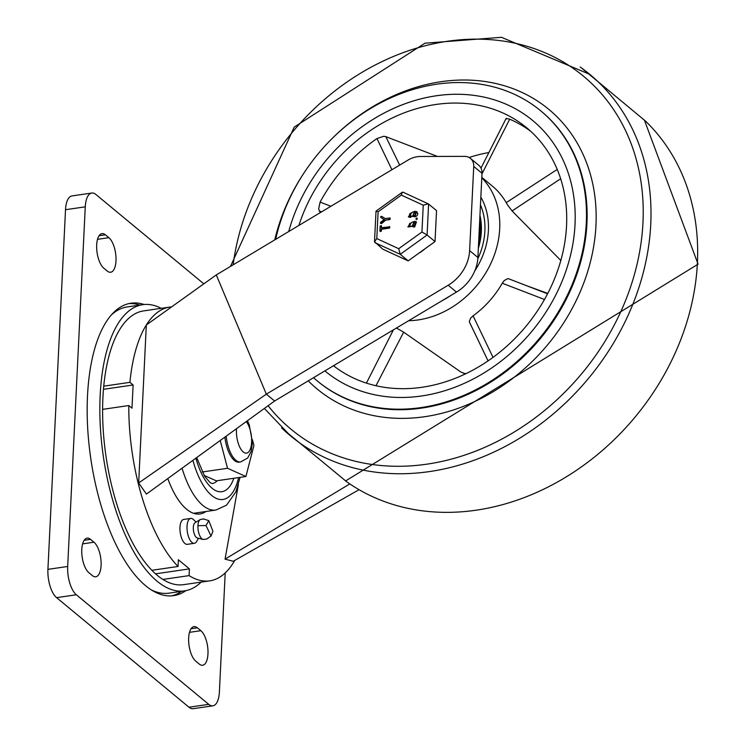<?xml version="1.0" encoding="UTF-8"?>
<svg xmlns="http://www.w3.org/2000/svg" width="746" height="746" viewBox="0 0 746 746"><rect width="100%" height="100%" fill="white"/><g stroke="black" fill="none" stroke-linecap="round" stroke-linejoin="round"><path stroke-width="1.12" d="M91.739 193.037L71.989 195.918A22.007 9.269 81.7 0 0 65.517 209.71L47.921 569.357A22.007 9.269 81.7 0 0 56.584 597.649L188.98 707.227A22.007 9.269 81.7 0 0 193.158 708.7L212.908 705.819A22.007 9.269 -98.3 0 1 208.731 704.345L76.334 594.767A22.007 9.269 -98.3 0 1 67.681 566.475L85.268 206.829A22.007 9.269 -98.3 0 1 91.739 193.037A22.007 9.269 -98.3 0 1 95.917 194.51L203.826 283.825M225.208 572.919L219.38 692.027A22.007 9.269 -98.3 0 1 212.908 705.819M144.146 304.508A147.764 62.216 81.7 0 0 130.97 303.212A147.764 62.216 81.7 0 0 90.76 458.417A147.764 62.216 81.7 0 0 173.678 595.644A147.764 62.216 81.7 0 0 185.931 590.636M139.828 305.095A147.764 62.216 81.7 0 0 128.871 303.603M171.543 595.867A147.764 62.216 81.7 0 0 181.623 591.308M196.692 457.587L204.646 476.237L210.018 482.513L212.097 483.595A42.447 17.867 81.7 0 0 217.282 480.694M197.41 627.824A18.081 7.609 81.7 0 0 193.979 626.612A18.081 7.609 81.7 0 0 188.673 641.7A18.081 7.609 81.7 0 0 195.778 661.18L199.229 664.033A18.081 7.609 81.7 0 0 202.651 665.245A18.081 7.609 81.7 0 0 207.957 650.148A18.081 7.609 81.7 0 0 200.861 630.678L197.41 627.824L191.041 628.757M92.345 575.567A18.081 7.609 81.7 0 0 95.768 576.779A18.081 7.609 81.7 0 0 101.083 561.691A18.081 7.609 81.7 0 0 93.977 542.211L90.527 539.358A18.081 7.609 81.7 0 0 87.105 538.155A18.081 7.609 81.7 0 0 81.79 553.243A18.081 7.609 81.7 0 0 88.895 572.714L92.345 575.567M107.237 271.031A18.081 7.609 81.7 0 0 110.669 272.243A18.081 7.609 81.7 0 0 115.975 257.156A18.081 7.609 81.7 0 0 108.869 237.676L105.419 234.822A18.081 7.609 81.7 0 0 101.997 233.61A18.081 7.609 81.7 0 0 96.691 248.698A18.081 7.609 81.7 0 0 103.787 268.178L107.237 271.031M226.197 436.168A25.15 10.593 81.7 0 0 240.613 461.951L239.205 462.156A25.15 10.593 -98.3 0 1 224.872 437.128M204.115 475.398L216.275 480.844L245.9 476.517L253.929 445.502L252.428 439.776M202.222 471.985L227.539 468.283L245.9 476.517M220.219 440.504L227.539 468.283M212.918 531.245L208.796 520.615L206.017 525.538L211.053 536.02L212.918 531.245M198.483 538.286L196.58 541.531A12.579 5.297 -98.3 0 1 194.352 543.302A12.579 5.297 -98.3 0 1 187.302 531.628A12.579 5.297 -98.3 0 1 190.724 518.414A12.579 5.297 -98.3 0 1 193.102 519.263A12.579 5.297 -98.3 0 1 193.363 519.486L196.114 522.041M200.254 519.552A10.22 4.299 81.7 0 0 200.217 519.57L195.079 522.666A7.861 3.31 81.7 0 0 193.494 530.723A7.861 3.31 81.7 0 0 197.317 537.987L203.126 539.479A10.22 4.299 -98.3 0 1 197.932 525.706A10.22 4.299 81.7 0 1 200.217 519.57L203.434 518.927L208.796 520.615M194.352 543.302L187.302 544.338A12.579 5.297 -98.3 0 1 180.243 532.653A12.579 5.297 -98.3 0 1 183.665 519.449L190.724 518.414M167.794 478.578A70.739 29.784 81.7 0 0 200.003 513.957A70.739 29.784 81.7 0 0 205.961 511.495M234.757 560.414A138.336 58.244 -98.3 0 1 209.775 580.845A138.336 58.244 -98.3 0 1 189.083 575.614L189.409 568.89L155.55 573.833M162.908 579.437L189.083 575.614M225.059 559.164L233.256 561.272L359.04 489.712M238.412 484.508L225.05 559.146L349.79 483.921M103.75 386.167L129.925 382.344L133.114 384.983L103.47 389.319M171.627 306.876A138.336 58.244 81.7 0 0 169.799 307.072A138.336 58.244 81.7 0 0 146.319 324.995A138.336 58.244 81.7 0 0 129.925 382.344M133.114 384.983L131.986 408.193L128.788 405.544L102.612 409.368M151.876 570.298L178.052 566.475L178.378 559.761L189.409 568.89M128.788 405.544A138.336 58.244 81.7 0 0 178.052 566.475M470.465 158.404L478.745 165.248A12.579 10.341 129.6 0 1 482.009 173.286L473.738 166.442L469.616 250.637A37.729 31.015 129.6 0 1 448.206 285.224L266.341 394.149L216.284 274.92L407.885 160.157A25.15 20.674 129.6 0 1 420.427 156.483L464.572 156.371A12.579 10.341 129.6 0 1 470.465 158.404A12.579 10.341 129.6 0 1 473.738 166.442M216.284 274.92L146.319 324.995L138.663 482.97L146.43 494.085L274.612 401.003L456.477 292.078A37.729 31.015 129.6 0 0 477.897 257.482L482.009 173.286M274.612 401.003L266.341 394.149L138.663 482.97M209.775 580.845L183.6 584.659A138.336 58.244 -98.3 0 1 126.158 529.39A138.336 58.244 -98.3 0 1 103.424 389.86A138.336 58.244 -98.3 0 1 143.624 310.895L169.799 307.072M111.285 315.008A144.621 60.892 -98.3 0 1 127.193 306.942L142.719 304.676A144.621 60.892 -98.3 0 1 161.201 308.331M201.178 582.094A144.621 60.892 -98.3 0 1 184.504 590.888L168.988 593.154A144.621 60.892 -98.3 0 1 151.438 589.965M184.504 590.888A144.621 60.892 -98.3 0 1 124.461 533.101A144.621 60.892 -98.3 0 1 100.691 387.23A144.621 60.892 -98.3 0 1 142.719 304.676M575.017 224.546A162.703 133.748 129.6 0 1 481.301 374.539A162.703 133.748 129.6 0 1 325.247 371.21A162.703 133.748 129.6 0 1 324.874 370.902A162.703 133.748 129.6 0 0 325.247 371.21A162.703 133.748 129.6 0 0 532.029 331.149A162.703 133.748 129.6 0 0 532.728 120.535A162.703 133.748 129.6 0 1 575.017 224.546M288.711 231.53A162.703 133.748 129.6 0 1 532.728 120.535L532.728 120.535A162.703 133.748 129.6 0 0 436.326 95.777A162.703 133.748 129.6 0 0 288.711 231.53M580.174 67A234.654 192.897 129.6 0 1 589.75 74.339A234.654 192.897 129.6 0 1 650.745 224.35A234.654 192.897 129.6 0 1 515.589 440.662A234.654 192.897 129.6 0 1 290.53 435.869A234.654 192.897 129.6 0 1 281.54 427.84M233.134 264.821A229.209 188.421 129.6 0 1 456.263 40.181A229.209 188.421 129.6 0 1 642.968 222.672A229.209 188.421 129.6 0 1 493.889 443.133A229.209 188.421 129.6 0 1 268.103 405.731M581.367 67.849L645.402 120.992A234.654 192.897 129.6 0 1 697.398 262.965A234.654 192.897 129.6 0 1 568.359 475.575A234.654 192.897 129.6 0 1 346.759 481.813L282.585 428.838M275.666 239.345A175.282 144.09 129.6 0 1 386.158 100.02A175.282 144.09 129.6 0 1 540.747 110.846A175.282 144.09 129.6 0 1 586.3 222.905A175.282 144.09 129.6 0 1 485.348 384.488A175.282 144.09 129.6 0 1 317.227 380.898A175.282 144.09 129.6 0 1 313.516 377.7M481.795 177.772A86.461 71.075 129.6 0 1 489.329 266.546A86.461 71.075 129.6 0 1 408.659 320.715M396.368 328.081L397.749 328.809M397.618 328.697L403.651 332.156L460.879 372.049L465.607 373.914M463.648 373.373A86.461 71.075 -50.4 0 0 466.054 373.597M469.682 322.514L488.052 360.887L469.486 322.188M469.299 321.601L470.689 318.029L473.085 315.838A86.461 71.075 -50.4 0 0 502.272 283.219L504.221 280.552L507.765 278.612L508.763 278.827L507.765 278.612M507.989 205.532L512.082 210.959L560.824 260.485M507.895 205.448L506.208 202.66A86.461 71.075 -50.4 0 0 492.388 186.118L481.813 177.361M469.122 157.49A153.275 125.999 129.6 0 1 488.872 152.538M298.904 225.432A153.275 125.999 129.6 0 1 435.906 104.477A153.275 125.999 129.6 0 1 526.713 127.799A153.275 125.999 129.6 0 1 527.152 324.864A153.275 125.999 129.6 0 1 333.49 365.736M333.723 365.596A153.275 125.999 -50.4 0 0 335.486 367.265M320.267 212.638L318.645 209.029L320.099 202.101A153.275 125.999 -50.4 0 1 376.954 138.56L383.733 136.276L385.822 136.639L437.482 156.446M506.366 119.034L506.17 118.4L509.686 119.183A153.275 125.999 129.6 0 1 530.76 131.333M480.844 197.103A73.882 60.734 129.6 0 1 474.782 270.901M450.444 295.686A73.882 60.734 129.6 0 1 442.387 300.517M547.573 293.803L508.763 278.827M375.984 385.738L403.651 332.156M319.297 210.987L321.545 211.873M512.082 210.959L560.666 178.77M399.67 165.08L385.822 136.639M479.948 215.38A66.021 54.272 129.6 0 1 481.347 231.512A66.021 54.272 129.6 0 1 478.345 248.287M478.773 239.503A63.662 52.341 -50.4 0 0 479.575 232.109A63.662 52.341 -50.4 0 0 479.492 224.835M478.634 242.357A63.662 52.341 -50.4 0 0 479.92 232.388A63.662 52.341 -50.4 0 0 479.594 222.662M478.4 247.215A65.238 53.628 -50.4 0 0 480.993 231.903A65.238 53.628 -50.4 0 0 479.865 217.133M418.851 253.192A28.292 23.257 -50.4 0 0 424.866 248.866M435.701 227.716A28.292 23.257 -50.4 0 0 435.795 225.796M374.501 241.695L382.819 249.192L408.165 260.876L435.021 241.573L436.541 210.596L428.316 203.844L423.252 205.206L421.947 232.006L398.718 248.698L376.795 238.599L378.11 211.799L376.021 211.127L374.501 241.695L376.795 238.599M374.893 242.627L400.238 254.311L408.165 260.876M398.718 248.698L400.238 254.311L427.094 235.009L435.021 241.573M416.072 212.918L413.48 213.487L413.275 215.268M389.328 226.542L389.263 227.8L381.215 228.975L381.122 230.822L379.91 230.999L380.152 225.917L381.365 225.87L381.281 227.716L389.869 226.831M380.292 231.53L379.91 230.999M381.327 225.618L381.635 227.661M381.215 228.975L381.467 231.101L380.255 231.279M389.673 226.821L389.608 228.089L381.56 229.264M411.27 213.617L409.638 214.046L409.433 215.827M415.578 223.026L413.937 223.063L412.78 225.367M412.016 215.995L408.379 216.76L411.969 212.396L415.112 211.267L416.781 211.696L414.86 216.48L412.016 215.995M410.104 215.93L411.111 213.459L410.253 213.225L409.237 215.706L410.104 215.93M414.916 215.221L415.923 212.75L415.046 212.526L414.086 212.666L413.088 215.137L414.916 215.221M416.949 211.845L417.863 213.794L417.033 215.743L415.205 216.769L412.491 216.415M411.867 216.172L410.393 217.468L408.556 216.899M416.697 217.981L416.156 219.305L416.212 218.046L417.238 218.261M417.042 218.261L416.977 219.52L415.96 219.305M410.776 223.725L410.104 223.623L408.939 225.935M390.093 218.252L390.027 219.511L385.654 220.154L381.588 223.576L380.395 223.268L380.591 222.364L384.181 219.408L381.169 217.748L381.066 216.89L381.169 217.748L384.125 219.455M390.289 218.252L389.748 217.963L389.682 219.231L385.654 220.154M416.454 221.954L414.711 226.877L413.741 227.017L411.522 226.103L407.885 226.868L411.475 222.494L414.617 221.376L416.287 221.795L414.366 226.588L411.652 226.243M411.867 226.383L408.062 226.998M409.61 226.029L410.617 223.567L409.759 223.334L408.743 225.805L409.61 226.029M414.422 225.329L415.429 222.858L414.552 222.634L413.592 222.774L412.594 225.245L414.422 225.329M385.309 219.865L381.243 223.296L380.395 223.268M380.721 216.601L380.824 217.459L380.721 216.601L381.579 216.331L385.365 218.606L389.748 217.963M403.269 192.347L402.28 192.254L401.339 195.107L423.252 205.206M428.605 204.031L427.094 235.009L421.947 232.006M208.731 704.345L188.98 707.227M56.584 597.649L76.334 594.767M67.681 566.475L47.921 569.357M65.517 209.71L85.268 206.829M182.052 468.218A69.173 29.122 81.7 0 0 215.93 510.04L226.57 505.154L235.857 491.875L240.044 477.365M195.872 458.184A51.875 21.839 81.7 0 0 233.824 478.279M238.589 477.58A59.736 25.15 -98.3 0 1 217.151 498.748A59.736 25.15 -98.3 0 1 192.916 460.338M189.503 632.338L200.861 630.678M82.619 543.871L93.977 542.211M84.158 540.29L90.527 539.358M97.512 239.335L108.869 237.676M99.059 235.755L105.419 234.822M246.264 421.593A17.289 7.283 -98.3 0 1 251.411 444.663A17.289 7.283 -98.3 0 1 242.422 451.19A17.289 7.283 -98.3 0 1 236.519 428.661M206.017 525.538L197.932 525.706M203.192 539.498A10.22 4.299 -98.3 0 1 203.126 539.479L206.726 539.032L211.053 536.02M456.477 292.078L448.206 285.224M477.897 257.482L469.616 250.637M540.747 110.846L541.372 111.368A175.282 144.09 129.6 0 1 586.934 223.427A175.282 144.09 129.6 0 1 485.972 385.011A175.282 144.09 129.6 0 1 317.861 381.42L317.227 380.898M308.247 380.852A181.567 149.265 -50.4 0 0 485.124 396.303A181.567 149.265 -50.4 0 0 595.961 225.395A181.567 149.265 -50.4 0 0 507.467 86.722A181.567 149.265 -50.4 0 0 331.261 139.39M306.121 169.78A181.567 149.265 -50.4 0 0 274.752 239.895M493.013 357.381L473.085 315.838M502.272 283.219L544.477 299.5M557.234 169.426L506.208 202.66M481.981 173.883L509.686 119.183M393.412 329.853L366.426 383.118M330.898 206.269L320.099 202.101M376.954 138.56L391.911 169.724M480.461 204.898A69.956 57.507 129.6 0 1 484.881 230.999A69.956 57.507 129.6 0 1 477.804 258.825M378.11 211.799L401.339 195.107M193.596 513.304L215.93 510.04M240.613 461.951L247.663 458.016L251.094 451.638L252.456 442.341L249.211 424.539L247.392 420.772M290.53 435.869L264.364 408.444M230.486 266.415L294.222 127.09L424.959 43.212L501.424 37.3L589.75 74.339M644.348 119.975L698.079 264.168L345.566 480.974M526.564 285.69L547.769 293.43M526.49 285.662L508.632 278.771M506.161 118.418L480.993 168.102M402.28 192.254L376.021 211.127M428.316 203.844L403.008 192.188"/></g></svg>
